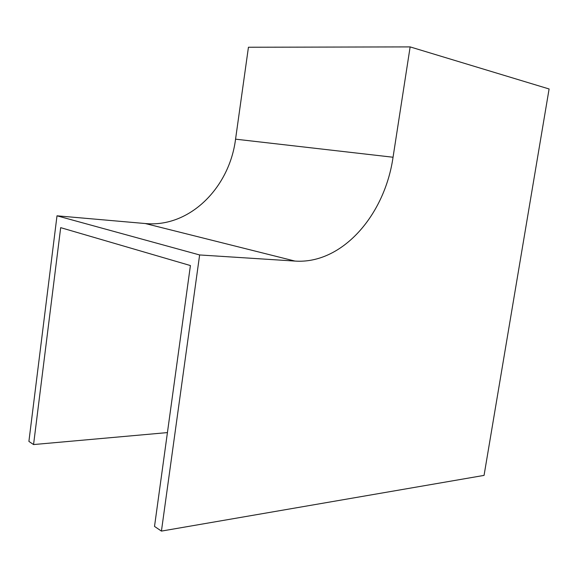 <?xml version="1.0" encoding="UTF-8"?>
<svg xmlns="http://www.w3.org/2000/svg" width="578" height="578" viewBox="0 0 578 578"><rect width="100%" height="100%" fill="white"/><g stroke="black" fill="none" stroke-linecap="round" stroke-linejoin="round"><path stroke-width="0.87" d="M549.1 88.976L484.053 475.398L161.428 531.095L199.627 254.956L294.939 261.068C341.93 264.428 384.731 215.363 393.047 157.238L410.142 46.905L549.1 88.976M199.627 254.956L57.005 215.811L28.9 441.404L33.56 444.561L60.683 227.653L190.415 265.555L154.514 526.421L161.428 531.095M57.005 215.811L145.28 223.534C189.519 227.826 229.444 187.814 235.557 139.168L248.439 47.244L410.142 46.905M167.425 432.59L33.56 444.561M145.28 223.534L294.939 261.068M235.557 139.168L393.047 157.238"/></g></svg>
